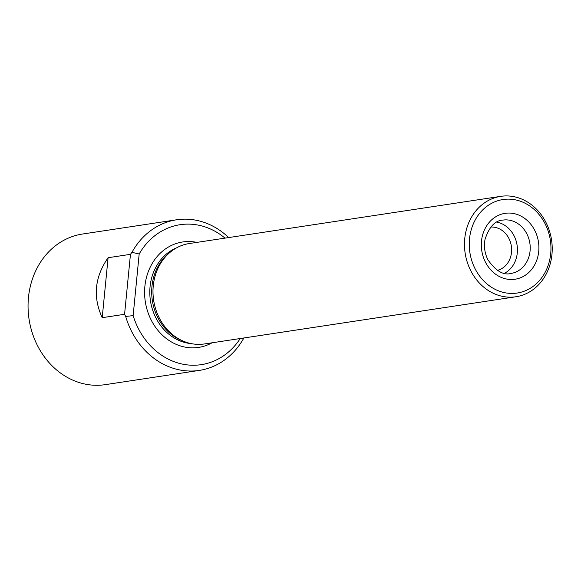 <?xml version="1.0" encoding="UTF-8"?>
<svg xmlns="http://www.w3.org/2000/svg" width="581" height="581" viewBox="0 0 581 581"><rect width="100%" height="100%" fill="white"/><g stroke="black" fill="none" stroke-linecap="round" stroke-linejoin="round"><path stroke-width="0.87" d="M504.533 273.288A26.973 23.218 81.4 0 0 517.293 252.895A26.973 23.218 81.4 0 0 496.784 222.145M497.321 270.361A21.955 18.897 81.4 0 0 511.52 252.336A21.955 18.897 81.4 0 0 490.763 227.069M243.867 337.975A76.162 65.559 -98.6 0 1 199.356 370.402A76.162 65.559 -98.6 0 1 125.67 316.434L133.136 315.643L139.179 253.984A70.773 60.918 -98.6 0 1 225.007 238.123M102.212 317.684L108.095 257.724C94.681 277.043 92.72 297.029 102.212 317.684L124.574 314.292L125.67 316.434M108.095 257.724L130.456 254.333L131.952 252.343A76.162 65.559 -98.6 0 1 176.537 219.792A76.162 65.559 -98.6 0 1 228.653 237.571M240.222 338.534A70.773 60.918 -98.6 0 1 182.136 364.047A70.773 60.918 -98.6 0 1 133.136 315.643M176.537 219.792L82.458 234.041A76.162 65.559 81.4 0 0 29.05 319.172A76.162 65.559 81.4 0 0 105.277 384.651L199.356 370.402M500.742 196.349L189.253 243.541A50.779 43.706 81.4 0 0 170.502 251.958L168.773 253.36A49.508 42.616 81.4 0 0 152.338 300.493A49.508 42.616 81.4 0 0 181.998 340.633L184.061 341.468A50.779 43.706 81.4 0 0 204.461 343.945L515.957 296.753A50.779 43.706 -98.6 0 1 464.749 238.653A50.779 43.706 -98.6 0 1 500.742 196.349A50.779 43.706 -98.6 0 1 551.95 254.442A50.779 43.706 -98.6 0 1 515.957 296.753M170.502 251.958A50.779 43.706 81.4 0 0 153.645 300.29A50.779 43.706 81.4 0 0 184.061 341.468M469.499 238.929A47.286 40.699 -98.6 0 1 534.36 209.625A47.286 40.699 -98.6 0 1 526.451 290.289A47.286 40.699 -98.6 0 1 469.499 238.929M124.574 314.292L130.456 254.333M139.179 253.984L131.952 252.343M196.886 242.386A53.314 45.892 81.4 0 0 145.286 301.561A53.314 45.892 81.4 0 0 212.101 342.79M176.689 247.789A49.508 42.616 81.4 0 0 150.443 300.776A49.508 42.616 81.4 0 0 191.207 343.611M538.718 251.464A33.32 28.68 81.4 0 0 498.585 215.268A33.32 28.68 81.4 0 0 493.015 272.111A33.32 28.68 81.4 0 0 538.718 251.464M530.075 250.963A26.973 23.218 81.4 0 0 502.87 220.097C495.077 220.439 489.122 226.902 485.004 239.481C483.748 246.605 484.736 253.418 487.982 259.896C495.811 271.007 503.466 275.525 510.953 273.44A26.973 23.218 81.4 0 0 530.075 250.963"/></g></svg>
